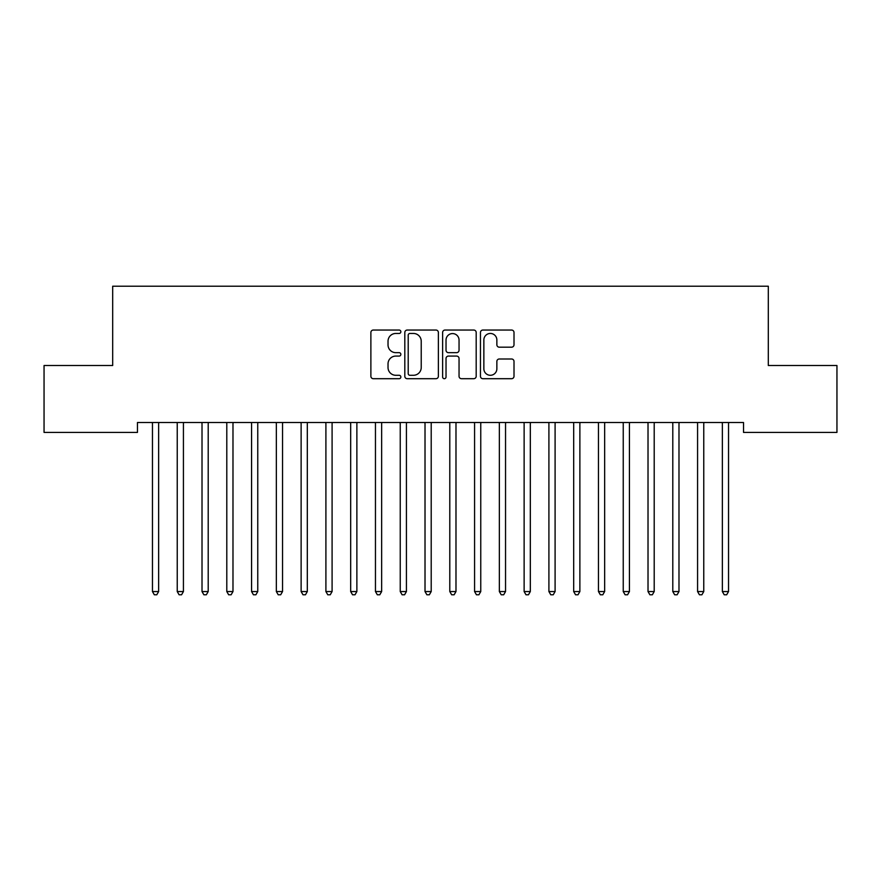 <?xml version="1.0" encoding="UTF-8"?>
<svg xmlns="http://www.w3.org/2000/svg" width="881" height="881" viewBox="0 0 881 881"><rect width="100%" height="100%" fill="white"/><g stroke="black" fill="none" stroke-linecap="round" stroke-linejoin="round"><path stroke-width="1.32" d="M400.855 331.752A1.707 1.707 0 0 0 399.159 330.045L373.313 330.045A2.434 2.434 0 0 0 370.879 332.478L370.879 376.264A2.434 2.434 0 0 0 373.313 378.698L399.159 378.698A1.707 1.707 0 0 0 400.855 376.991A1.707 1.707 0 0 0 399.159 375.284L395.811 375.284A7.786 7.786 0 0 1 388.025 367.509L388.025 363.853A7.786 7.786 0 0 1 395.811 356.078L399.159 356.078A1.707 1.707 0 0 0 400.855 354.371A1.707 1.707 0 0 0 399.159 352.664L395.811 352.664A7.786 7.786 0 0 1 388.025 344.889L388.025 341.233A7.786 7.786 0 0 1 395.811 333.459L399.159 333.459A1.707 1.707 0 0 0 400.855 331.752M511.575 347.191A2.434 2.434 0 0 0 514.008 344.768L514.008 332.478A2.434 2.434 0 0 0 511.575 330.045L482.876 330.045A2.434 2.434 0 0 0 480.453 332.478L480.453 376.264A2.434 2.434 0 0 0 482.876 378.698L511.575 378.698A2.434 2.434 0 0 0 514.008 376.264L514.008 361.419A2.434 2.434 0 0 0 511.575 358.996L499.296 358.996A2.434 2.434 0 0 0 496.862 361.419L496.862 368.787A6.508 6.508 0 0 1 490.354 375.284A6.508 6.508 0 0 1 483.856 368.787L483.856 339.956A6.508 6.508 0 0 1 490.354 333.459A6.508 6.508 0 0 1 496.862 339.956L496.862 344.768A2.434 2.434 0 0 0 499.296 347.191L511.575 347.191M743.531 422.506L137.458 422.506L137.458 432.417L44.05 432.417L44.05 365.516L112.68 365.516L112.68 286.226L768.309 286.226L768.309 365.516L836.95 365.516L836.95 432.417L743.531 432.417L743.531 422.506M438.375 332.478A2.434 2.434 0 0 0 435.941 330.045L407.242 330.045A2.434 2.434 0 0 0 404.808 332.478L404.808 376.264A2.434 2.434 0 0 0 407.242 378.698L435.941 378.698A2.434 2.434 0 0 0 438.375 376.264L438.375 332.478M445.059 330.045L473.758 330.045A2.434 2.434 0 0 1 476.192 332.478L476.192 376.264A2.434 2.434 0 0 1 473.758 378.698L461.479 378.698A2.434 2.434 0 0 1 459.045 376.264L459.045 358.501A2.434 2.434 0 0 0 456.611 356.078L448.462 356.078A2.434 2.434 0 0 0 446.028 358.501L446.028 376.991A1.707 1.707 0 0 1 444.332 378.698A1.707 1.707 0 0 1 442.625 376.991L442.625 332.478A2.434 2.434 0 0 1 445.059 330.045M409.918 333.459A1.707 1.707 0 0 0 408.211 335.154L408.211 373.588A1.707 1.707 0 0 0 409.918 375.284L413.442 375.284A7.786 7.786 0 0 0 421.228 367.509L421.228 341.233A7.786 7.786 0 0 0 413.442 333.459L409.918 333.459M459.045 340.077A6.508 6.508 0 0 0 452.537 333.58A6.508 6.508 0 0 0 446.028 340.077L446.028 350.242A2.434 2.434 0 0 0 448.462 352.664L456.611 352.664A2.434 2.434 0 0 0 459.045 350.242L459.045 340.077M158.646 423.794A2.478 2.478 -179.3 0 1 158.833 422.88A2.478 2.478 0 0 0 158.646 423.794L158.646 591.547L152.457 591.547L152.457 423.794A2.478 2.478 0 0 0 152.27 422.88A2.478 2.478 -179.3 0 1 152.457 423.794M158.646 591.547L156.796 594.774L154.318 594.774L152.457 591.547M183.424 423.794A2.478 2.478 -179.3 0 1 183.611 422.88A2.478 2.478 0 0 0 183.424 423.794L183.424 591.547L177.235 591.547L177.235 423.794A2.478 2.478 0 0 0 177.048 422.88A2.478 2.478 -179.3 0 1 177.235 423.794M208.202 423.794A2.478 2.478 -179.3 0 1 208.39 422.88A2.478 2.478 0 0 0 208.202 423.794L208.202 591.547L202.013 591.547L202.013 423.794A2.478 2.478 0 0 0 201.826 422.88A2.478 2.478 -179.3 0 1 202.013 423.794M183.424 591.547L181.574 594.774L179.096 594.774L177.235 591.547M208.202 591.547L206.352 594.774L203.874 594.774L202.013 591.547M232.98 423.794A2.478 2.478 -179.3 0 1 233.168 422.88A2.478 2.478 0 0 0 232.98 423.794L232.98 591.547L226.791 591.547L226.791 423.794A2.478 2.478 0 0 0 226.604 422.88A2.478 2.478 -179.3 0 1 226.791 423.794M257.759 423.794A2.478 2.478 -179.3 0 1 257.946 422.88A2.478 2.478 0 0 0 257.759 423.794L257.759 591.547L251.57 591.547L251.57 423.794A2.478 2.478 0 0 0 251.382 422.88A2.478 2.478 -179.3 0 1 251.57 423.794M232.98 591.547L231.13 594.774L228.653 594.774L226.791 591.547M257.759 591.547L255.908 594.774L253.431 594.774L251.57 591.547M282.537 423.794A2.478 2.478 -179.3 0 1 282.724 422.88A2.478 2.478 0 0 0 282.537 423.794L282.537 591.547L276.348 591.547L276.348 423.794A2.478 2.478 0 0 0 276.16 422.88A2.478 2.478 -179.3 0 1 276.348 423.794M282.537 591.547L280.687 594.774L278.209 594.774L276.348 591.547M307.315 423.794A2.478 2.478 -179.3 0 1 307.502 422.88A2.478 2.478 0 0 0 307.315 423.794L307.315 591.547L301.126 591.547L301.126 423.794A2.478 2.478 0 0 0 300.939 422.88A2.478 2.478 -179.3 0 1 301.126 423.794M307.315 591.547L305.465 594.774L302.987 594.774L301.126 591.547M332.093 423.794A2.478 2.478 -179.3 0 1 332.28 422.88A2.478 2.478 0 0 0 332.093 423.794L332.093 591.547L325.904 591.547L325.904 423.794A2.478 2.478 0 0 0 325.717 422.88A2.478 2.478 -179.3 0 1 325.904 423.794M332.093 591.547L330.243 594.774L327.765 594.774L325.904 591.547M356.871 423.794A2.478 2.478 -179.3 0 1 357.058 422.88A2.478 2.478 0 0 0 356.871 423.794L356.871 591.547L350.682 591.547L350.682 423.794A2.478 2.478 0 0 0 350.495 422.88A2.478 2.478 -179.3 0 1 350.682 423.794M356.871 591.547L355.021 594.774L352.543 594.774L350.682 591.547M381.649 423.794A2.478 2.478 -179.3 0 1 381.836 422.88A2.478 2.478 0 0 0 381.649 423.794L381.649 591.547L375.46 591.547L375.46 423.794A2.478 2.478 0 0 0 375.273 422.88A2.478 2.478 -179.3 0 1 375.46 423.794M381.649 591.547L379.799 594.774L377.321 594.774L375.46 591.547M406.427 423.794A2.478 2.478 -179.3 0 1 406.615 422.88A2.478 2.478 0 0 0 406.427 423.794L406.427 591.547L400.238 591.547L400.238 423.794A2.478 2.478 0 0 0 400.051 422.88A2.478 2.478 -179.3 0 1 400.238 423.794M406.427 591.547L404.577 594.774L402.099 594.774L400.238 591.547M431.205 423.794A2.478 2.478 -179.3 0 1 431.393 422.88A2.478 2.478 0 0 0 431.205 423.794L431.205 591.547L425.016 591.547L425.016 423.794A2.478 2.478 0 0 0 424.829 422.88A2.478 2.478 -179.3 0 1 425.016 423.794M431.205 591.547L429.355 594.774L426.878 594.774L425.016 591.547M455.984 423.794A2.478 2.478 -179.3 0 1 456.171 422.88A2.478 2.478 0 0 0 455.984 423.794L455.984 591.547L449.795 591.547L449.795 423.794A2.478 2.478 0 0 0 449.607 422.88A2.478 2.478 -179.3 0 1 449.795 423.794M455.984 591.547L454.133 594.774L451.656 594.774L449.795 591.547M480.762 423.794A2.478 2.478 -179.3 0 1 480.949 422.88A2.478 2.478 0 0 0 480.762 423.794L480.762 591.547L474.573 591.547L474.573 423.794A2.478 2.478 0 0 0 474.385 422.88A2.478 2.478 -179.3 0 1 474.573 423.794M480.762 591.547L478.912 594.774L476.434 594.774L474.573 591.547M505.54 423.794A2.478 2.478 -179.3 0 1 505.727 422.88A2.478 2.478 0 0 0 505.54 423.794L505.54 591.547L499.351 591.547L499.351 423.794A2.478 2.478 0 0 0 499.164 422.88A2.478 2.478 -179.3 0 1 499.351 423.794M505.54 591.547L503.69 594.774L501.212 594.774L499.351 591.547M530.318 423.794A2.478 2.478 -179.3 0 1 530.505 422.88A2.478 2.478 0 0 0 530.318 423.794L530.318 591.547L524.129 591.547L524.129 423.794A2.478 2.478 0 0 0 523.942 422.88A2.478 2.478 -179.3 0 1 524.129 423.794M530.318 591.547L528.468 594.774L525.99 594.774L524.129 591.547M555.096 423.794A2.478 2.478 -179.3 0 1 555.283 422.88A2.478 2.478 0 0 0 555.096 423.794L555.096 591.547L548.907 591.547L548.907 423.794A2.478 2.478 0 0 0 548.72 422.88A2.478 2.478 -179.3 0 1 548.907 423.794M555.096 591.547L553.246 594.774L550.768 594.774L548.907 591.547M579.874 423.794A2.478 2.478 -179.3 0 1 580.061 422.88A2.478 2.478 0 0 0 579.874 423.794L579.874 591.547L573.685 591.547L573.685 423.794A2.478 2.478 0 0 0 573.498 422.88A2.478 2.478 -179.3 0 1 573.685 423.794M579.874 591.547L578.024 594.774L575.546 594.774L573.685 591.547M604.652 423.794A2.478 2.478 -179.3 0 1 604.84 422.88A2.478 2.478 0 0 0 604.652 423.794L604.652 591.547L598.463 591.547L598.463 423.794A2.478 2.478 0 0 0 598.276 422.88A2.478 2.478 -179.3 0 1 598.463 423.794M604.652 591.547L602.802 594.774L600.324 594.774L598.463 591.547M629.43 423.794A2.478 2.478 -179.3 0 1 629.618 422.88A2.478 2.478 0 0 0 629.43 423.794L629.43 591.547L623.241 591.547L623.241 423.794A2.478 2.478 0 0 0 623.054 422.88A2.478 2.478 -179.3 0 1 623.241 423.794M629.43 591.547L627.58 594.774L625.103 594.774L623.241 591.547M654.209 423.794A2.478 2.478 -179.3 0 1 654.396 422.88A2.478 2.478 0 0 0 654.209 423.794L654.209 591.547L648.02 591.547L648.02 423.794A2.478 2.478 0 0 0 647.832 422.88A2.478 2.478 -179.3 0 1 648.02 423.794M654.209 591.547L652.358 594.774L649.881 594.774L648.02 591.547M678.987 423.794A2.478 2.478 -179.3 0 1 679.174 422.88A2.478 2.478 0 0 0 678.987 423.794L678.987 591.547L672.798 591.547L672.798 423.794A2.478 2.478 0 0 0 672.61 422.88A2.478 2.478 -179.3 0 1 672.798 423.794M678.987 591.547L677.137 594.774L674.659 594.774L672.798 591.547M703.765 423.794A2.478 2.478 -179.3 0 1 703.952 422.88A2.478 2.478 0 0 0 703.765 423.794L703.765 591.547L697.576 591.547L697.576 423.794A2.478 2.478 0 0 0 697.389 422.88A2.478 2.478 -179.3 0 1 697.576 423.794M703.765 591.547L701.915 594.774L699.437 594.774L697.576 591.547M728.543 423.794A2.478 2.478 -179.3 0 1 728.73 422.88A2.478 2.478 0 0 0 728.543 423.794L728.543 591.547L722.354 591.547L722.354 423.794A2.478 2.478 0 0 0 722.167 422.88A2.478 2.478 -179.3 0 1 722.354 423.794M728.543 591.547L726.693 594.774L724.215 594.774L722.354 591.547"/></g></svg>
